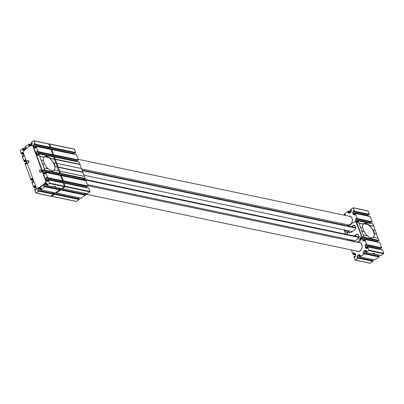 <?xml version="1.0" encoding="UTF-8"?>
<svg xmlns="http://www.w3.org/2000/svg" width="404" height="404" viewBox="0 0 404 404"><rect width="100%" height="100%" fill="white"/><g stroke="black" fill="none" stroke-linecap="round" stroke-linejoin="round"><path stroke-width="0.61" d="M33.653 180.755A1.308 0.995 -78.1 0 1 33.588 181.113L32.87 182.775L32.315 181.755L31.871 182.249L33.795 187.461L36.41 188.087A1.308 0.995 -78.1 0 1 36.34 188.557L35.623 190.218L35.067 189.193L34.623 189.693L35.986 193.112L38.85 191.153L38.713 190.456L37.799 190.971L37.633 190.572L38.037 189.143A1.308 0.995 -78.1 0 1 38.572 188.345L39.213 187.885A1.308 0.995 -78.1 0 1 39.895 187.724A1.308 0.995 -78.1 0 1 39.991 187.754L41.067 188.133L41.077 188.724L40.445 189.173L40.582 189.87L45.001 186.784L44.864 186.087L43.95 186.603L43.784 186.204L44.188 184.774A1.308 0.995 -78.1 0 1 44.718 183.977L45.364 183.522A1.308 0.995 -78.1 0 1 46.046 183.36A1.308 0.995 -78.1 0 1 46.142 183.386L47.218 183.769L47.228 184.36L46.511 185.103L46.733 185.502L49.672 183.143L48.349 179.765L47.904 180.26L48.187 181.022L47.889 181.507L46.788 181.138A1.308 0.995 -78.1 0 1 46.223 180.537L45.935 179.76A1.308 0.995 -78.1 0 1 45.915 178.77L46.632 177.114L47.187 178.134L47.632 177.639L45.708 172.427L45.238 172.528L45.435 173.584L45.137 174.068L44.036 173.7A1.308 0.995 -78.1 0 1 43.47 173.099L43.183 172.321A1.308 0.995 -78.1 0 1 43.162 171.331L43.885 169.67L44.435 170.695L44.879 170.195L41.168 160.151L38.824 153.828L38.36 153.924L38.557 154.984L38.259 155.469L37.158 155.096A1.308 0.995 -78.1 0 1 36.587 154.5L36.299 153.722A1.308 0.995 -78.1 0 1 36.284 152.732L37.001 151.071L37.557 152.091L38.001 151.596L36.072 146.389L35.608 146.485L35.805 147.546L35.507 148.026L34.406 147.657A1.308 0.995 -78.1 0 1 33.84 147.061L33.547 146.278A1.308 0.995 -78.1 0 1 33.532 145.294L34.249 143.632L34.805 144.652L35.249 144.157L34.037 140.885L33.724 140.774L31.022 142.698L31.153 143.395L32.209 142.986M30.84 145.829L31.3 145.506A1.308 0.995 -78.1 0 0 31.835 144.708L32.239 143.279L31.896 142.92M349.329 213.166L349.132 213.125A1.308 0.995 -78.1 0 0 349.233 213.15A1.308 0.995 -78.1 0 0 349.909 212.989L350.556 212.534A1.308 0.995 -78.1 0 0 351.091 211.736L351.495 210.307L351.323 209.908L350.409 210.423L350.273 209.727L353.141 207.767L354.505 211.186L354.061 211.681L353.505 210.661L352.783 212.322A1.308 0.995 -78.1 0 0 352.803 213.312L353.091 214.09A1.308 0.995 -78.1 0 0 353.662 214.686L354.762 215.054L355.06 214.575L354.864 213.514L355.328 213.418L357.257 218.625L356.813 219.125L356.257 218.099L355.535 219.761A1.308 0.995 -78.1 0 0 355.555 220.751L355.843 221.528A1.308 0.995 -78.1 0 0 356.414 222.129L357.515 222.498L357.813 222.013L357.53 221.251L357.974 220.756L358.909 223.089L363.277 224.008A8.484 4.237 -125.4 0 1 369.418 225.296L369.014 225.351A8.267 4.126 -125.4 0 1 372.756 229.911L373.049 229.836A8.484 4.237 -125.4 0 1 374.427 233.552L374.129 233.633A8.267 4.126 -125.4 0 1 373.417 237.259L378.184 238.118L379.013 240.35L364.135 237.224L358.909 223.089M55.171 186.406A1.742 0.717 -20.3 0 1 55.353 186.597A1.742 0.717 -20.3 0 1 55.121 187.183L55.045 186.582A1.742 0.717 159.7 0 0 55.151 186.401M46.844 185.476L53 186.739M53.126 186.794A1.959 0.808 -20.3 0 1 55.303 186.441A1.959 0.808 -20.3 0 1 55.439 187.279L61.721 188.597L64.428 186.678L63.332 182.992L48.445 179.836M372.256 253.768L372.377 253.823A1.959 0.808 -20.3 0 1 374.559 253.47A1.959 0.808 -20.3 0 1 374.695 254.313L374.301 253.611A1.742 0.717 -20.3 0 0 374.407 253.429M380.77 255.586L374.377 254.212A1.742 0.717 -20.3 0 0 374.609 253.626A1.742 0.717 -20.3 0 0 374.427 253.434M366.322 251.5L363.974 251.01L364.62 250.551A1.308 0.995 -78.1 0 1 365.302 250.389A1.308 0.995 -78.1 0 1 365.398 250.419L366.473 250.798L366.484 251.389L365.766 252.131L365.989 252.53L368.928 250.172L367.605 246.793L367.16 247.293L367.443 248.056L367.145 248.536L366.044 248.167A1.308 0.995 -78.1 0 1 365.479 247.566L365.191 246.788A1.308 0.995 -78.1 0 1 365.171 245.804L365.888 244.142L366.443 245.162L366.888 244.667L364.964 239.456L364.494 239.557L364.691 240.612L364.393 241.097L363.292 240.728A1.308 0.995 -78.1 0 1 362.726 240.127L362.439 239.35A1.308 0.995 -78.1 0 1 362.418 238.36L363.135 236.699L363.691 237.724L364.135 237.224M363.974 251.01A1.308 0.995 -78.1 0 0 363.443 251.808L363.039 253.232L363.206 253.631L364.12 253.121L364.256 253.813L359.949 256.873L359.616 256.495L360.333 255.752L360.323 255.161L359.247 254.783A1.308 0.995 -78.1 0 0 359.151 254.757A1.308 0.995 -78.1 0 0 358.469 254.919L357.823 255.373A1.308 0.995 -78.1 0 0 357.293 256.171L356.889 257.601L357.055 257.999L357.969 257.484L358.106 258.181L355.242 260.141L353.879 256.722L354.323 256.222L354.874 257.247L355.596 255.586A1.308 0.995 -78.1 0 0 355.576 254.596L355.288 253.818A1.308 0.995 -78.1 0 0 354.722 253.217L353.621 252.848L353.323 253.333L353.52 254.389L353.051 254.49L351.364 249.924M25.674 149.106A1.308 0.995 -78.1 0 0 25.684 149.071L26.088 147.642L25.917 147.243L25.003 147.758L24.871 147.061L29.174 144.006L29.507 144.379L28.79 145.122L28.805 145.713L29.876 146.097A1.308 0.995 -78.1 0 0 29.977 146.122A1.308 0.995 -78.1 0 0 30.108 146.137M24.391 150.399A1.308 0.995 -78.1 0 1 23.826 150.485A1.308 0.995 -78.1 0 1 23.725 150.46L22.654 150.081L22.644 149.49L23.356 148.748L23.139 148.344L20.2 150.707L21.518 154.081L21.962 153.586L21.685 152.823L23.457 153.197M23.331 152.848A1.308 0.995 -78.1 0 0 23.079 152.707L21.978 152.338L21.685 152.823M26.083 160.287A1.308 0.995 -78.1 0 0 25.831 160.151L24.73 159.782L24.437 160.262L24.634 161.322L24.164 161.418L22.235 156.212L22.68 155.712L23.235 156.737L23.957 155.075A1.308 0.995 -78.1 0 0 24.018 154.717M26.624 162.802L25.987 164.175L25.432 163.155L24.987 163.65L31.042 180.017L31.598 179.623L31.315 178.861L33.093 179.235M32.961 178.886A1.308 0.995 -78.1 0 0 32.714 178.75L31.613 178.381L31.315 178.861M33.906 187.562L34.35 187.067L34.067 186.305L35.845 186.678M35.714 186.325A1.308 0.995 -78.1 0 0 35.466 186.188L34.365 185.82L34.067 186.305M41.36 169.049L32.764 145.819A0.869 0.662 -78.1 0 0 32.073 145.415A20.235 15.433 -78.1 0 0 23.397 151.571A0.869 0.662 -78.1 0 0 23.23 152.586L26.457 161.307A0.869 0.662 -78.1 0 1 26.507 161.767A1.959 1.495 -78.1 0 0 27.169 163.554A0.869 0.662 -78.1 0 1 27.411 163.883L36.279 187.855A0.869 0.662 -78.1 0 0 36.971 188.259A20.235 15.433 -78.1 0 0 45.647 182.103A0.869 0.662 -78.1 0 0 45.814 181.088L42.309 171.624A0.869 0.662 -78.1 0 1 42.258 171.16A1.959 1.495 -78.1 0 0 41.597 169.377A0.869 0.662 -78.1 0 1 41.36 169.049L41.769 169.135L33.178 145.905A0.869 0.662 -78.1 0 0 32.527 145.491M41.769 169.135A0.869 0.662 -78.1 0 0 42.011 169.463A1.959 1.495 -78.1 0 1 42.672 171.246A0.869 0.662 -78.1 0 0 42.723 171.71L46.223 181.174A0.869 0.662 -78.1 0 1 46.056 182.189A20.235 15.433 -78.1 0 1 37.38 188.345A0.869 0.662 -78.1 0 1 36.931 188.269M375.084 230.26L373.781 226.215L369.418 225.296M373.629 226.321L369.014 225.351A8.267 4.126 -125.4 0 0 363.605 223.973A8.267 4.126 -125.4 0 0 363.368 224.169L358.752 223.2M362.63 227.644A8.267 4.126 -125.4 0 1 363.368 224.169L363.277 224.008M367.544 235.886A8.267 4.126 -125.4 0 1 364.029 231.512L364.044 231.376A8.484 4.237 -125.4 0 1 362.666 227.654L360.424 227.184M377.977 238.072L375.296 230.305L373.049 229.836M376.674 234.027L374.427 233.552M376.518 234.133L374.129 233.633A8.267 4.126 -125.4 0 0 373.624 231.81A8.267 4.126 -125.4 0 0 372.756 229.911M364.029 231.512L361.646 231.012M364.044 231.376L361.797 230.901M373.821 237.198A8.484 4.237 54.6 0 1 370.574 237.673A8.484 4.237 54.6 0 1 367.675 235.911L363.312 234.992M347.405 239.224L347.799 240.284M345.279 232.957L345.738 234.189M59.216 173.745L59.757 173.321L58.928 171.089L54.161 170.225A8.267 4.126 -125.4 0 1 53.924 170.427A8.267 4.126 -125.4 0 1 51.212 170.604M44.056 167.963L48.424 168.882A8.484 4.237 -125.4 0 0 51.318 170.645A8.484 4.237 -125.4 0 0 54.565 170.17M48.288 168.852A8.267 4.126 -125.4 0 1 44.778 164.484L42.39 163.984M42.541 163.873L44.778 164.484M54.161 170.225A8.267 4.126 -125.4 0 0 54.873 166.605L57.419 166.993L56.04 163.277L53.5 162.883A8.267 4.126 -125.4 0 1 54.373 164.781A8.267 4.126 -125.4 0 1 54.873 166.605L57.419 166.993M44.788 164.342A8.484 4.237 -125.4 0 1 43.41 160.625L41.168 160.151M39.653 156.06L44.112 157.141A8.267 4.126 -125.4 0 1 44.349 156.939A8.267 4.126 -125.4 0 1 49.758 158.323A8.267 4.126 -125.4 0 1 53.5 162.883M55.828 163.231L53.591 156.848L38.809 153.793M44.021 156.979A8.484 4.237 -125.4 0 1 50.162 158.267L54.373 159.292M39.496 156.171L44.112 157.141A8.267 4.126 -125.4 0 0 43.374 160.615M50.162 158.267L54.525 159.181M50.727 196.132L53.727 194.273L53.591 193.577L38.809 190.526M52.601 193.37L52.858 192.445M55.363 192.92L59.873 189.91L59.742 189.213L44.96 186.158M58.747 189.006L59.009 188.082M45.915 178.77L60.787 181.896A1.308 0.995 -78.1 0 0 60.721 182.361M60.787 181.896L61.039 181.042M61.969 181.184L62.509 180.76L60.474 175.447L45.692 172.397M43.162 171.331L58.035 174.452A1.308 0.995 -78.1 0 0 57.969 174.922M58.035 174.452L58.287 173.599A1.742 1.328 101.9 0 1 58.262 174.982M58.721 171.043L57.262 167.105M53.793 162.802A8.484 4.237 -125.4 0 1 55.171 166.524M36.284 152.732L51.157 155.853A1.308 0.995 -78.1 0 0 51.086 156.323M51.157 155.853L51.409 155M52.338 155.146L52.873 154.722L50.838 149.409L36.057 146.354M33.532 145.294L48.404 148.414A1.308 0.995 -78.1 0 0 48.334 148.884M48.404 148.414L48.657 147.561M49.586 147.707L50.121 147.278L48.601 143.9M84.406 193.88L357.873 251.293A4.353 3.318 -78.1 0 0 360.146 250.753A4.353 3.318 -78.1 0 0 362.125 246.238A4.353 3.318 -78.1 0 0 359.661 242.774L87.961 185.729M356.697 251.046A4.57 3.485 -78.1 0 0 360.075 250.909A4.57 3.485 -78.1 0 0 362.075 245.491A4.57 3.485 -78.1 0 0 358.484 242.526M368.842 214.736L369.377 214.307L367.857 210.928M367.589 215.913A1.308 0.995 -78.1 0 1 367.66 215.443L367.908 214.59M371.594 222.175L372.129 221.751L370.094 216.438L355.313 213.383M370.342 223.351A1.308 0.995 -78.1 0 1 370.412 222.887L370.66 222.028M373.781 226.215L372.847 223.877L358.065 220.826M378.472 240.774L379.013 240.35M377.27 241.961L377.225 241.94A1.308 0.995 -78.1 0 1 377.291 241.486L377.543 240.632M381.224 248.218L381.765 247.788L379.73 242.476L364.948 239.426M379.977 249.389A1.308 0.995 -78.1 0 1 380.043 248.925L380.295 248.071M380.977 255.631L383.8 253.293L382.482 249.919L367.701 246.864M378.003 256.035L378.265 255.111M374.619 259.949L379.129 256.939L378.997 256.242L364.216 253.187M371.852 260.398L372.114 259.474M369.983 263.166L372.978 261.302L372.847 260.605L358.065 257.555M350.394 212.645L348.046 212.151L348.677 211.706L348.43 211.034L344.127 214.09L344.259 214.787L345.173 214.272L345.147 215.367M348.046 212.151L348.061 212.746L349.132 213.125M345.455 231.128L344.688 230.184L344.243 230.679L345.072 232.911M345.082 231.053L345.546 230.972L345.708 230.416L344.688 230.184M341.592 223.513L342.036 224.705M342.36 223.675L342.648 223.735M354.641 241.107A6.964 3.474 -125.4 0 1 354.323 240.678M346.804 232.3L346.94 232.33A5.222 3.984 -78.1 0 0 347.804 231.906L347.97 232.356M81.76 168.958L348.102 224.882A4.353 3.318 -78.1 0 0 350.374 224.341A4.353 3.318 -78.1 0 0 352.359 219.827A4.353 3.318 -78.1 0 0 349.894 216.362L78.189 159.317M348.713 216.115A4.57 3.485 101.9 0 1 352.303 219.079A4.57 3.485 101.9 0 1 350.303 224.498A4.57 3.485 101.9 0 1 346.925 224.634M348.147 225.988A22.846 17.422 -78.1 0 1 348.536 225.639A5.222 3.984 -78.1 0 0 350.096 224.972L350.712 224.533A5.222 3.984 -78.1 0 0 352.015 223.165A22.846 17.422 -78.1 0 1 354.874 221.912A1.959 1.495 -78.1 0 1 355.5 221.877A1.959 1.495 -78.1 0 1 356.479 222.811L361.56 236.542A1.959 1.495 -78.1 0 1 361.146 238.87A22.846 17.422 -78.1 0 1 358.747 241.35L359.156 241.435A22.846 17.422 -78.1 0 0 361.56 238.956A1.959 1.495 -78.1 0 0 361.974 236.628L356.894 222.897A1.959 1.495 -78.1 0 0 355.914 221.963A1.959 1.495 -78.1 0 0 355.702 221.937M359.156 241.435A5.222 3.984 -78.1 0 0 357.596 242.107L357.338 242.289M45.889 156.828A8.267 4.126 -125.4 0 1 46.985 157.131M365.145 223.861A8.267 4.126 -125.4 0 1 366.241 224.159M373.417 237.259A8.267 4.126 -125.4 0 1 373.18 237.456A8.267 4.126 -125.4 0 1 370.468 237.633M355.49 235.37A5.237 2.616 54.6 0 0 355.712 236.284M355.06 235.648A5.873 2.934 54.6 0 0 355.207 236.178M355.722 227.578L82.199 170.15M87.567 184.668L355.141 240.85M84.002 179.679L358.883 237.39M83.966 179.23L359.191 237.012M355.889 228.058L82.376 170.629M352.419 231.573L83.865 175.19M358.181 234.234A13.054 9.959 -78.1 0 0 354.525 236.032M351.106 240.834A5.222 3.984 -78.1 0 0 351.914 240.168M349.511 232.84L348.809 232.027M354.884 225.306A13.054 9.959 -78.1 0 0 351.722 226.74M347.804 231.906A5.222 3.984 -78.1 0 0 348.723 231.123L348.753 230.8M352.636 241.299L352.111 240.956M358.747 241.35A5.222 3.984 -78.1 0 0 357.181 242.016L357.596 242.107M356.924 242.203L357.181 242.016M352.222 241.213L351.965 240.925A5.222 3.984 -78.1 0 0 351.611 241.087M353.662 241.516A13.054 9.959 -78.1 0 0 358.752 237.688M359.186 237.042L358.005 234.093A13.054 9.959 -78.1 0 0 354.111 235.946M350.515 240.855A5.222 3.984 -78.1 0 0 351.5 240.082M351.308 226.654A13.054 9.959 -78.1 0 1 354.702 225.164L355.838 228.235A13.054 9.959 -78.1 0 1 349.273 232.896L348.662 231.997A5.222 3.984 -78.1 0 0 346.915 233.295L347.218 234.497M349.096 239.577L349.49 240.638M345.632 230.149A1.959 1.495 -78.1 0 0 345.718 230.447L346.526 232.244A5.222 3.984 -78.1 0 0 348.309 231.037L348.339 230.714M360.045 236.946A1.197 0.914 101.9 0 1 360.257 236.956A1.197 0.914 101.9 0 1 360.908 238.315A1.197 0.914 101.9 0 1 359.767 239.299A1.197 0.914 101.9 0 1 359.565 239.224M40.789 169.917A1.197 0.914 101.9 0 1 41.006 169.927A1.197 0.914 101.9 0 1 41.652 171.286A1.197 0.914 101.9 0 1 40.511 172.271A1.197 0.914 101.9 0 1 40.314 172.195M28.043 160.646A1.197 0.914 101.9 0 1 28.255 160.661A1.197 0.914 101.9 0 1 28.906 162.019A1.197 0.914 101.9 0 1 27.765 162.999A1.197 0.914 101.9 0 1 27.563 162.928M27.22 160.721A1.197 0.914 101.9 0 1 27.846 160.57A1.197 0.914 101.9 0 1 28.492 161.933A1.197 0.914 101.9 0 1 27.351 162.913A1.197 0.914 101.9 0 1 26.674 161.964A1.197 0.914 101.9 0 1 27.22 160.721M39.966 169.988A1.197 0.914 101.9 0 1 40.592 169.842A1.197 0.914 101.9 0 1 41.238 171.2A1.197 0.914 101.9 0 1 40.097 172.185A1.197 0.914 101.9 0 1 39.42 171.23A1.197 0.914 101.9 0 1 39.966 169.988M359.222 237.022A1.197 0.914 101.9 0 1 359.848 236.87A1.197 0.914 101.9 0 1 360.494 238.229A1.197 0.914 101.9 0 1 359.353 239.213A1.197 0.914 101.9 0 1 358.676 238.264A1.197 0.914 101.9 0 1 359.222 237.022M53.894 170.448A8.267 4.126 54.6 0 0 53.793 163.61A8.267 4.126 54.6 0 0 47.344 156.929L47.218 157.333L46.117 157.1L45.738 156.575A8.267 4.126 54.6 0 0 44.319 156.964M47.238 157.01L46.935 157.272M373.15 237.476A8.267 4.126 54.6 0 0 373.044 230.639A8.267 4.126 54.6 0 0 366.6 223.962L366.473 224.361L365.373 224.129L364.994 223.604A8.267 4.126 54.6 0 0 363.575 223.993M366.494 224.038L366.191 224.301M58.696 173.69A1.742 1.328 101.9 0 1 58.792 174.523A1.308 0.995 101.9 0 1 58.797 174.493L83.593 179.699L83.84 178.846M59.014 173.755L58.797 174.493M59.585 172.862L60.075 173.856L84.774 178.992M54.212 158.328L53.909 157.383L54.464 156.989L60.519 173.361L60.075 173.856M51.853 156.484A1.308 0.995 101.9 0 1 51.919 155.893L76.71 161.1L76.962 160.247M52.136 155.156L51.919 155.893M52.707 154.262L53.192 155.257L77.891 160.388M51.46 150.889L51.157 149.945L51.712 149.551L53.636 154.757L53.192 155.257M49.101 149.041A1.308 0.995 101.9 0 1 49.167 148.455L73.957 153.661L74.21 152.808M49.384 147.713L49.167 148.455M49.955 146.824L50.439 147.814L75.139 152.949M48.985 144.208L49.677 144.046L50.884 147.319L50.439 147.814M74.154 149.142L75.679 152.525L75.235 153.02M73.892 154.126A1.308 0.995 101.9 0 1 73.957 153.661M51.697 149.515L76.391 154.651L78.432 159.964L77.987 160.459M76.644 161.565A1.308 0.995 101.9 0 1 76.71 161.1M54.449 156.959L79.144 162.09L81.396 168.513M56.823 163.378L81.578 168.554L84.29 176.326M84.512 176.407L59.721 171.2L84.466 176.366L85.31 178.563L84.865 179.063M83.522 180.169A1.308 0.995 101.9 0 1 83.527 180.073A1.308 0.995 101.9 0 1 83.583 179.724A1.308 0.995 101.9 0 1 83.593 179.699M62.337 180.3L62.827 181.295L63.271 180.8L61.342 175.594L60.792 175.982L61.09 176.927M61.327 175.558L86.027 180.694L88.062 186.007L87.527 186.431M86.592 186.284L86.345 187.138A1.308 0.995 101.9 0 0 86.274 187.607M61.767 181.194L61.549 181.936L86.345 187.138M61.489 182.522A1.308 0.995 101.9 0 1 61.549 181.936M62.16 188.289L62.484 188.638L65.19 186.719L64.095 183.032L63.544 183.426L63.842 184.37M64.079 182.997L88.779 188.133L89.981 191.925L87.067 193.799M84.562 193.324L84.3 194.248M59.742 188.234L59.479 189.158M59.949 189.592L60.504 189.254L60.635 189.951L56.333 193.006L56.01 192.652M60.595 189.325L85.294 194.455L85.431 195.152L80.916 198.167M78.411 197.692L78.154 198.617M53.591 192.602L53.328 193.521M53.803 193.955L54.353 193.617L54.49 194.314L51.783 196.233L51.394 195.93M54.444 193.688L79.144 198.824L79.28 199.52L76.285 201.379M60.772 181.957A6.343 4.838 101.9 0 1 60.802 182.381M83.583 179.724A1.742 1.328 101.9 0 1 83.527 180.073M83.855 178.851L83.886 178.937A1.742 1.328 101.9 0 1 83.916 180.25M58.792 174.523A1.742 1.328 101.9 0 1 58.737 174.866M31.27 143.364L32.158 143.551M351.465 210.014L351.152 209.949M351.414 210.585L350.526 210.393M372.377 253.823L366.1 252.505M366.62 250.97L364.62 250.551M374.331 254.091L372.594 253.727M365.832 252.308L363.443 251.808M44.188 184.774L46.576 185.279M53.338 186.698L55.075 187.062M44.718 183.977L47.071 184.471M45.364 183.522L47.364 183.941M23.23 148.414L25.72 148.94M21.634 154.055L23.957 154.545M21.882 153.879L23.866 154.298M21.962 153.586L23.74 153.959M23.073 156.58L23.447 156.661M22.791 155.818L23.684 156.005M22.776 155.782L23.69 155.979M24.386 161.494L26.497 161.938M24.634 161.322L26.512 161.716M24.715 161.024L26.487 161.398M24.437 160.262L26.209 160.635M25.826 164.019L26.199 164.1M25.543 163.256L26.437 163.443M25.528 163.226L26.442 163.418M31.265 180.098L33.588 180.583M31.512 179.921L33.497 180.341M31.598 179.623L33.37 179.997M32.704 182.618L33.083 182.699M32.421 181.856L33.315 182.047M32.406 181.825L33.325 182.017M34.017 187.537L36.37 188.032M34.264 187.36L36.249 187.779M34.35 187.067L36.123 187.441M35.456 190.062L35.835 190.138M35.173 189.299L36.067 189.486M35.158 189.264L36.077 189.456M36.143 193.072L51.02 196.198M38.85 191.153L53.727 194.273M38.935 190.855L53.808 193.981M38.824 190.557L53.702 193.683M37.633 190.572L38.284 190.708M38.037 189.143L40.425 189.643M38.572 188.345L40.92 188.84M39.213 187.885L41.213 188.309M40.693 189.84L55.57 192.966M45.001 186.784L59.873 189.91M45.086 186.491L59.959 189.612M44.975 186.194L59.848 189.314M43.784 186.204L44.435 186.34M49.551 183.557L64.428 186.678M49.672 183.143L64.544 186.264M48.46 179.871L63.332 182.992M46.788 181.138L48.116 181.416M46.223 180.537L48.157 180.947M45.935 179.76L47.889 180.169M46.334 177.346L46.869 177.462M47.303 178.108L62.176 181.229M47.551 177.932L62.423 181.053M47.632 177.639L62.509 180.76M45.708 172.427L60.58 175.553M44.036 173.7L45.364 173.978M43.47 173.099L45.405 173.508M43.183 172.321L45.137 172.73M43.581 169.907L44.117 170.018M44.551 170.665L59.423 173.791M44.799 170.493L59.671 173.614M44.879 170.195L59.757 173.321M38.824 153.828L53.702 156.954M37.158 155.096L38.481 155.378M36.587 154.5L38.526 154.904M36.299 153.722L38.259 154.131M36.698 151.308L37.239 151.419M37.668 152.066L52.545 155.192M37.915 151.894L52.793 155.015M38.001 151.596L52.873 154.722M36.072 146.389L50.949 149.51M34.406 147.657L35.729 147.935M33.84 147.061L35.774 147.465M33.547 146.278L35.507 146.692M33.946 143.869L34.486 143.981M34.916 144.627L49.793 147.748M35.163 144.45L50.04 147.576M35.249 144.157L50.121 147.278M34.037 140.885L48.914 144.006M28.805 145.713L30.335 146.036M28.79 145.122L31.143 145.617M29.421 144.677L31.638 145.142M29.507 144.379L31.785 144.859M29.396 144.082L31.866 144.602M29.381 144.051L31.871 144.571M25.119 147.733L26.008 147.92M25.75 147.283L26.058 147.349M22.654 150.081L24.321 150.429M22.644 149.49L24.816 149.945M23.27 149.041L25.29 149.465M23.356 148.748L25.563 149.207M23.245 148.45L25.715 148.965M345.314 214.378L345.006 214.312M345.263 214.948L344.375 214.761M351.126 211.6L348.637 211.08M351.121 211.63L348.652 211.11M351.041 211.888L348.763 211.408M350.894 212.171L348.677 211.706M349.728 213.095L348.061 212.746M368.17 211.034L353.293 207.914M369.377 214.307L354.505 211.186M369.291 214.605L354.419 211.479M369.049 214.776L354.172 211.656M353.742 211.009L353.202 210.898M367.66 215.443L352.783 212.322M354.762 213.721L352.803 213.312M355.03 214.494L353.091 214.09M354.985 214.968L353.662 214.686M370.205 216.539L355.328 213.418M372.129 221.751L357.257 218.625M372.044 222.043L357.171 218.923M371.801 222.22L356.924 219.094M356.49 218.448L355.954 218.337M370.412 222.887L355.535 219.761M357.515 221.16L355.555 220.751M357.782 221.937L355.843 221.528M357.737 222.407L356.414 222.129M372.958 223.983L358.08 220.857M378.927 240.643L364.049 237.522M378.679 240.819L363.807 237.693M363.373 237.052L362.832 236.936M377.291 241.486L362.418 238.36M364.393 239.759L362.439 239.35M364.661 240.537L362.726 240.127M364.62 241.006L363.292 240.728M379.836 242.582L364.964 239.456M381.765 247.788L366.888 244.667M381.679 248.086L366.802 244.96M381.432 248.258L366.559 245.137M366.125 244.491L365.585 244.375M380.043 248.925L365.171 245.804M367.145 247.203L365.191 246.788M367.413 247.975L365.479 247.566M367.372 248.445L366.044 248.167M382.588 250.02L367.716 246.9M383.8 253.293L368.928 250.172M383.679 253.707L368.807 250.586M363.691 253.374L363.039 253.232M379.104 256.348L364.231 253.222M379.215 256.641L364.342 253.52M379.129 256.939L364.256 253.813M374.826 259.994L359.949 256.873M360.469 255.338L358.469 254.919M360.176 255.868L357.823 255.373M359.681 256.671L357.293 256.171M357.54 257.737L356.889 257.601M372.953 260.711L358.08 257.59M373.064 261.009L358.191 257.883M372.978 261.302L358.106 258.181M370.276 263.226L355.399 260.1M355.333 256.484L354.414 256.293M355.323 256.515L354.429 256.328M355.086 257.171L354.712 257.09M355.257 253.737L353.323 253.333M355.54 254.5L353.606 254.096M355.641 254.838L353.52 254.389M355.661 255.065L353.273 254.565M345.698 230.447L344.784 230.255M345.693 230.477L344.799 230.29M356.479 222.811L356.894 222.897M361.56 236.542L361.974 236.628M361.146 238.87L361.56 238.956M352.152 241.021L352.566 241.107M348.849 232.093L349.263 232.179M349.106 232.79L349.435 232.861M348.359 230.77L348.773 230.856M348.309 231.037L348.723 231.123M346.526 232.244L346.94 232.33M32.764 145.819L33.178 145.905M41.597 169.377L42.011 169.463M42.258 171.16L42.672 171.246M42.309 171.624L42.723 171.71M45.814 181.088L46.223 181.174M45.647 182.103L46.056 182.189M36.971 188.259L37.38 188.345M47.253 157.08L46.97 157.282M366.509 224.109L366.226 224.311M49.677 144.046L74.467 149.253M50.884 147.319L75.679 152.525M50.803 147.617L75.593 152.818M50.556 147.788L75.346 152.995M51.712 149.551L76.502 154.757M53.636 154.757L78.432 159.964M53.555 155.055L78.346 160.262M53.308 155.227L78.098 160.433M54.464 156.989L79.255 162.196M55.262 159.151L80.053 164.352M55.227 159.267L80.017 164.473M55.197 159.287L79.987 164.494M55.161 159.408L79.957 164.61M56.833 163.388L81.623 168.594M58.151 166.963L82.941 172.165M58.115 167.079L82.911 172.286M58.085 167.099L82.876 172.306M58.055 167.221L82.845 172.422M60.519 173.361L85.31 178.563M60.433 173.654L85.224 178.861M60.186 173.831L84.976 179.033M61.342 175.594L86.133 180.795M63.271 180.8L88.062 186.007M63.186 181.093L87.976 186.3M62.938 181.27L87.729 186.476M64.095 183.032L88.885 188.234M65.307 186.305L90.097 191.511M65.19 186.719L89.981 191.925M62.484 188.638L87.274 193.844M60.61 189.355L85.406 194.561M60.721 189.653L85.512 194.859M60.635 189.951L85.431 195.152M56.333 193.006L81.123 198.207M54.464 193.723L79.255 198.925M54.57 194.021L79.361 199.222M54.49 194.314L79.28 199.52M51.783 196.233L76.573 201.439M31.153 143.395L32.148 143.602M351.399 210.63L350.409 210.423M46.733 185.502L53.015 186.825M55.323 187.304L61.605 188.628M380.861 255.656L374.579 254.338M372.271 253.853L365.989 252.53M21.518 154.081L23.977 154.601M22.68 155.712L23.705 155.929M24.27 161.524L26.497 161.989M25.432 163.155L26.457 163.368M31.153 180.123L33.608 180.638M32.315 181.755L33.34 181.972M35.067 189.193L36.092 189.41M35.986 193.112L50.859 196.233M38.713 190.456L53.591 193.577M40.582 189.87L55.454 192.991M44.864 186.087L59.742 189.213M48.349 179.765L63.226 182.886M47.187 178.134L62.065 181.255M45.596 172.326L60.474 175.447M44.435 170.695L59.312 173.816M38.718 153.727L53.591 156.848M37.557 152.091L52.429 155.217M35.966 146.283L50.838 149.409M34.805 144.652L49.677 147.778M33.886 140.738L48.758 143.859M29.29 143.981L31.886 144.526M25.003 147.758L25.997 147.965M23.139 148.344L25.735 148.889M345.253 214.994L344.259 214.787M351.142 211.555L348.546 211.009M368.014 210.888L353.141 207.767M368.933 214.807L354.061 211.681M370.094 216.438L355.222 213.312M371.685 222.245L356.813 219.125M372.847 223.877L357.974 220.756M378.568 240.845L363.691 237.724M379.73 242.476L364.852 239.355M381.32 248.288L366.443 245.162M382.482 249.919L367.605 246.793M378.997 256.242L364.12 253.121M374.71 260.019L359.838 256.899M372.847 260.605L357.969 257.484M370.114 263.262L355.242 260.141M355.343 256.439L354.323 256.222M355.666 255.116L353.162 254.591M355.5 221.877L355.914 221.963M352.046 240.915L352.455 241.001M348.743 231.987L349.152 232.073M346.455 232.249L346.869 232.335M36.714 188.269L37.128 188.355M32.33 145.405L32.744 145.491M27.351 162.913L27.765 162.999M27.846 160.57L28.255 160.661M40.097 172.185L40.511 172.271M40.592 169.842L41.006 169.927M359.353 239.213L359.767 239.299M359.848 236.87L360.257 236.956M47.263 156.934L46.955 157.151M366.519 223.962L366.211 224.18M49.52 143.9L74.316 149.106M51.601 149.45L76.391 154.651M54.353 156.888L79.144 162.09M56.787 163.347L81.578 168.554M59.676 171.16L84.466 176.366M61.236 175.488L86.027 180.694M62.827 181.295L87.618 186.502M63.989 182.926L88.779 188.133M62.367 188.668L87.158 193.869M60.504 189.254L85.294 194.455M56.217 193.031L81.012 198.238M54.353 193.617L79.144 198.824M51.621 196.273L76.412 201.48"/></g></svg>
